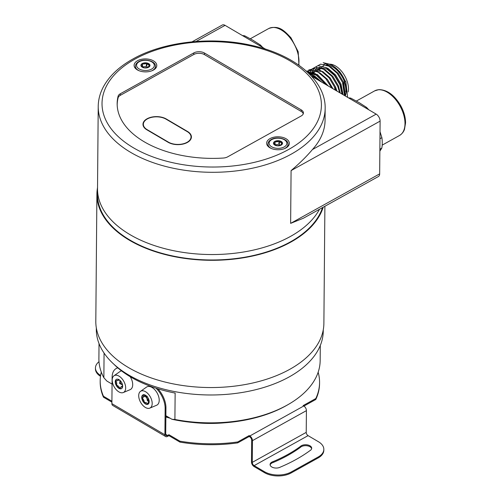 <?xml version="1.0" encoding="UTF-8"?>
<svg xmlns="http://www.w3.org/2000/svg" width="501" height="501" viewBox="0 0 501 501"><rect width="100%" height="100%" fill="white"/><g stroke="black" fill="none" stroke-linecap="round" stroke-linejoin="round"><path stroke-width="0.75" d="M97.526 187.65A114.04 65.18 0.5 0 0 96.906 194.137A114.04 65.18 0.5 0 0 130.304 240.743A114.04 65.18 0.5 0 0 245.127 257.495A114.04 65.18 0.5 0 0 323.208 207.201M96.906 194.137L95.81 321.385A114.04 65.18 0.5 0 0 129.214 367.991A114.04 65.18 0.5 0 0 253.23 382.896A114.04 65.18 0.5 0 0 323.884 323.339L324.892 206.268M98.221 106.462C98.296 99.812 99.975 93.361 103.25 87.111C109.162 76.096 119.069 66.714 132.978 58.968C163.251 41.79 210.783 36.272 250.506 45.146C294.049 54.246 325.813 79.978 325.162 108.41A113.476 64.861 -179.5 0 1 291.225 154.158A113.476 64.861 -179.5 0 1 167.553 166.933A113.476 64.861 -179.5 0 1 98.221 106.462L97.52 188.708A113.476 64.861 -179.5 0 0 193.95 253.706A113.476 64.861 -179.5 0 0 319.506 209.261A113.476 64.861 -179.5 0 1 290.517 236.403A113.476 64.861 -179.5 0 1 166.846 249.179A113.476 64.861 -179.5 0 1 97.52 188.708A113.476 64.861 -179.5 0 1 97.557 187.255M291.081 170.609C299.617 163.345 306.725 156.331 312.417 149.567L376.176 114.128A5.674 3.282 60.9 0 1 380.109 121.117L379.658 173.878A5.674 3.282 60.9 0 1 378.437 176.502L303.368 218.236L290.63 223.371L291.081 170.609L380.109 121.117M325.162 108.41L325.061 120.202A113.476 64.861 -179.5 0 1 312.417 149.567M137.493 60.727A11.348 6.488 -179.5 0 1 149.855 59.45A11.348 6.488 -179.5 0 1 156.788 65.493A11.348 6.488 -179.5 0 1 153.4 70.071A11.348 6.488 -179.5 0 1 141.031 71.349A11.348 6.488 -179.5 0 1 134.099 65.299A11.348 6.488 -179.5 0 1 137.493 60.727M270.039 138.595A11.348 6.488 -179.5 0 1 282.407 137.318A11.348 6.488 -179.5 0 1 289.34 143.367A11.348 6.488 -179.5 0 1 285.946 147.939A11.348 6.488 -179.5 0 1 273.577 149.217A11.348 6.488 -179.5 0 1 266.645 143.173A11.348 6.488 -179.5 0 1 270.039 138.595M147.043 118.793A13.615 7.784 0.5 0 0 142.973 124.286A13.615 7.784 0.5 0 0 146.874 129.803L168.079 142.259A13.615 7.784 0.5 0 0 182.921 144.1A13.615 7.784 0.5 0 0 191.413 136.98A13.615 7.784 0.5 0 0 187.506 131.462L166.301 119A13.615 7.784 0.5 0 0 147.043 118.793M227.636 156.863A7.565 4.321 -179.5 0 1 223.258 158.047A94.564 54.052 -179.5 0 1 117.159 104.177A94.564 54.052 -179.5 0 1 118.086 96.255A7.565 4.321 -179.5 0 1 120.271 93.787L193.781 52.924A7.565 4.321 -179.5 0 1 204.483 53.037L301.245 109.888A7.565 4.321 -179.5 0 1 303.412 113.001A7.565 4.321 -179.5 0 1 301.151 116L227.636 156.863M192.071 41.84L222.269 25.05A5.674 3.282 60.9 0 1 225.068 25.351L265.611 49.173M311.384 76.064L376.176 114.128M117.184 104.953A94.526 54.033 -179.5 0 1 118.104 97.814A7.534 4.302 -179.5 0 1 120.284 95.353L193.793 54.49A7.534 4.302 -179.5 0 1 204.446 54.603L301.207 111.447A7.534 4.302 -179.5 0 1 303.262 113.777M187.073 142.309A13.239 7.565 0.5 0 0 191.031 136.973A13.239 7.565 0.5 0 0 187.236 131.613L166.031 119.15A13.239 7.565 0.5 0 0 151.603 117.359A13.239 7.565 0.5 0 0 143.349 124.286A13.239 7.565 0.5 0 0 147.144 129.653L168.355 142.109A13.239 7.565 0.5 0 0 187.073 142.309M279.376 141.182L279.389 141.213A3.413 1.948 0.5 0 0 282.176 142.848L282.22 142.854A4.428 2.53 0.5 0 0 279.376 141.182L279.107 140.768L278.969 141.119A4.428 2.53 0.5 0 0 275.043 141.677L275.087 141.683A3.413 1.948 0.5 0 0 278.706 141.276A3.413 1.948 0.5 0 0 278.938 141.138L278.969 141.119M282.414 143.499A4.428 2.53 0.5 0 0 282.326 143.092L282.22 142.854M273.659 144.069L273.765 144.075A4.428 2.53 0.5 0 0 274.767 145.058M282.395 142.704A4.522 2.586 -179.5 0 1 281.23 145.09L281.092 145.171A4.522 2.586 -179.5 0 1 276.884 145.766L276.69 145.735A4.522 2.586 -179.5 0 1 273.646 143.944L273.765 144.075M273.659 143.831L273.596 143.837A4.522 2.586 -179.5 0 1 274.755 141.445L274.742 141.846A4.428 2.53 0.5 0 0 273.571 143.424M280.717 145.321A3.469 1.985 -179.5 0 1 279.308 144.006L278.957 143.95A3.469 1.985 -179.5 0 1 278.725 144.094A3.469 1.985 -179.5 0 1 275.043 144.507L274.986 144.501M273.746 144.025A3.413 1.948 0.5 0 0 273.941 143.925A3.413 1.948 0.5 0 0 274.961 142.528A3.413 1.948 0.5 0 0 274.755 141.871L274.742 141.846M282.307 143.098L282.288 143.104A3.413 1.948 0.5 0 0 281.023 144.582A3.413 1.948 0.5 0 0 281.149 145.152M280.516 145.403A3.413 1.948 0.5 0 0 277.41 145.81M276.483 145.678A3.413 1.948 0.5 0 0 273.947 144.326M275.043 141.677L274.742 141.614A4.428 2.53 0.5 0 0 273.565 143.311A4.428 2.53 0.5 0 0 273.646 143.8M281.23 145.09L281.249 145.077A4.428 2.53 0.5 0 0 282.42 143.386A4.428 2.53 0.5 0 0 282.326 142.86M146.824 63.314L146.837 63.339A3.413 1.948 0.5 0 0 149.624 64.973L149.667 64.986A4.428 2.53 0.5 0 0 146.824 63.314L146.749 62.932L146.417 63.245A4.428 2.53 0.5 0 0 142.497 63.802L142.541 63.809A3.413 1.948 0.5 0 0 146.16 63.402A3.413 1.948 0.5 0 0 146.386 63.264L146.417 63.245M149.862 65.631A4.428 2.53 0.5 0 0 149.774 65.218L149.667 64.986M141.107 66.201L141.219 66.207A4.428 2.53 0.5 0 0 142.221 67.19M149.843 64.829A4.522 2.586 -179.5 0 1 148.684 67.222L148.54 67.297A4.522 2.586 -179.5 0 1 144.332 67.898L144.138 67.867A4.522 2.586 -179.5 0 1 141.094 66.076L141.219 66.207M141.107 65.963L141.044 65.963A4.522 2.586 -179.5 0 1 142.203 63.577L142.19 63.971A4.428 2.53 0.5 0 0 141.019 65.556M148.164 67.453A3.469 1.985 -179.5 0 1 146.755 66.138L146.405 66.082A3.469 1.985 -179.5 0 1 146.179 66.22A3.469 1.985 -179.5 0 1 142.491 66.639L142.434 66.627M141.194 66.157A3.413 1.948 0.5 0 0 141.388 66.057A3.413 1.948 0.5 0 0 142.409 64.654A3.413 1.948 0.5 0 0 142.203 63.996L142.19 63.971M149.761 65.23L149.743 65.236A3.413 1.948 0.5 0 0 148.471 66.714A3.413 1.948 0.5 0 0 148.603 67.278M147.964 67.535A3.413 1.948 0.5 0 0 144.864 67.942M143.937 67.804A3.413 1.948 0.5 0 0 141.401 66.458M142.497 63.802L142.19 63.74A4.428 2.53 0.5 0 0 141.019 65.437A4.428 2.53 0.5 0 0 141.094 65.932L141.019 65.437M148.684 67.222L148.697 67.209A4.428 2.53 0.5 0 0 149.868 65.512A4.428 2.53 0.5 0 0 149.78 64.992M326.157 64.917L327.623 64.479A18.625 10.765 60.9 0 1 327.886 64.404M329.013 64.209A18.625 10.765 60.9 0 1 346.798 80.279A18.625 10.765 60.9 0 1 348.17 91.959M320.878 68.305A19.288 11.147 60.9 0 1 321.655 67.278M322.312 66.639A19.288 11.147 60.9 0 1 323.727 65.725M326.564 65.074A19.288 11.147 60.9 0 1 344.506 81.744A19.288 11.147 60.9 0 1 345.552 95.215M379.871 149.204L381.8 148.133A34.043 19.677 -119.1 0 0 381.887 137.656L379.958 138.727M379.852 151.139L381.8 148.133M381.887 137.656L380.021 131.744M349.855 98.659L350.794 98.14A34.043 19.677 -119.1 0 0 348.533 97.889M368.723 109.75A34.043 19.677 -119.1 0 0 366.475 107.352L365.536 107.878M366.475 107.352L358.998 102.542L350.794 98.14M262.681 47.451A34.043 19.677 -119.1 0 0 260.439 45.052L259.493 45.578M243.812 36.366L244.751 35.84A34.043 19.677 -119.1 0 0 242.49 35.59M260.439 45.052L252.955 40.249L244.751 35.84M345.784 91.946A18.731 10.822 -119.1 0 0 344.162 81.776M318.26 69.495L318.611 68.743M345.314 81.676L345.321 81.688A20.616 11.918 -119.1 0 0 345.314 81.676A20.616 11.918 -119.1 0 0 323.796 64.278M320.12 67.222A20.616 11.918 -119.1 0 0 319.87 67.629M319.281 68.819A20.616 11.918 -119.1 0 0 318.955 69.727M312.129 74.868L314.641 76.027L321.93 82.258M309.004 73.24L316.212 75.1L325.976 84.638M308.491 72.914L317.34 74.524L328.224 85.953M308.397 72.858L308.992 72.42M317.528 71.868L320.039 73.027L327.454 79.408L332.971 88.746M309.18 72.758L309.862 72.088M310.351 71.699L311.134 71.198M312.211 70.597L322.732 71.524L330.153 77.912L335.601 87.074L336.91 91.057M319.901 81.068L312.743 75.2L310.194 74.004L310.514 73.246M310.927 74.236L311.271 73.328M311.866 72.15L312.136 71.718M322.926 68.869L325.431 70.027L332.846 76.409L338.3 85.571L340.248 93.023M312.862 72.495L313.213 71.743M318.855 67.366L327.009 69.1L334.436 75.476L339.91 84.644L342.008 94.05M313.62 72.739L313.97 71.831M314.29 71.142L314.835 70.215M315.229 69.664L315.874 68.925M316.338 68.487L317.083 67.923M325.619 67.372L328.13 68.524L335.545 74.912L340.999 84.074L343.072 94.676M315.561 70.992L315.912 70.246M316.319 71.236L316.663 70.328M317.258 69.151L317.534 68.718M328.318 65.869L330.829 67.028L338.244 73.409L343.692 82.571L345.377 96.035M334.524 87.669L335.413 90.18M342.615 83.172L344.519 95.528M312.518 76.728L313.457 76.202A34.043 19.677 60.9 0 1 315.699 78.601M313.457 76.202L307.915 72.557M306.938 71.656L315.442 73.703L326.715 85.07M306.443 71.211L311.923 70.127L318.141 72.2L325.825 78.67L331.787 88.051M308.741 69.958L314.359 68.606L320.84 70.704L329.063 77.805L335.1 88.001L336.002 90.524M308.002 72.614L309.117 70.679L315.273 67.134L323.54 69.201L331.762 76.302L337.799 86.498L339.622 92.654M309.818 73.76L309.956 73.215M310.125 72.639L310.301 72.113M310.495 71.599L311.816 69.182L317.972 65.631L326.232 67.704L334.455 74.806L340.492 85.001L342.747 94.489M312.417 72.739L312.655 71.712M312.824 71.136L313 70.61M313.194 70.096L314.515 67.679L320.665 64.134L328.932 66.201L337.154 73.303L343.191 83.498L345.414 96.054M323.17 62.656L331.631 64.704L339.853 71.806L345.89 82.001L347.619 97.351M225.243 422.75A92.672 52.968 -179.5 0 1 192.735 422.475M170.096 418.197A92.672 52.968 -179.5 0 1 165.869 416.97M165.875 416.632A94.564 54.052 0.5 0 0 168.937 417.521M96.324 327.879L96.311 329.151A113.476 64.861 0.5 0 0 165.643 389.615A113.476 64.861 0.5 0 0 289.315 376.846A113.476 64.861 0.5 0 0 323.251 331.092L323.264 329.827M113.965 364.315A110.64 63.239 -179.5 0 0 175.137 393.085L174.905 419.469A110.64 63.239 0.5 0 0 287.073 405.159A110.64 63.239 0.5 0 0 288.532 404.332A110.64 63.239 0.5 0 0 320.164 360.557L320.289 345.483M99.023 343.586L98.897 358.653A110.64 63.239 0.5 0 0 103.864 377.729L106.845 381.042L112.061 384.104M104.07 353.086L103.864 377.729M288.532 404.332L287.167 405.121A108.748 62.155 -179.5 0 1 171.899 419.262L174.905 419.469M165.881 415.724L171.899 419.262M300.375 446.466A141.551 80.905 -179.5 0 1 273.258 461.54A6.05 3.457 0.5 0 0 270.083 464.546A6.05 3.457 0.5 0 0 271.818 466.995A6.05 3.457 0.5 0 0 280.378 467.089A153.538 87.756 -179.5 0 0 309.887 450.681A6.05 3.457 0.5 0 0 311.703 448.245A6.05 3.457 0.5 0 0 307.201 444.857A6.05 3.457 0.5 0 0 300.375 446.466L300.368 447.393A141.551 80.905 -179.5 0 1 273.252 462.467A6.05 3.457 0.5 0 0 270.133 465.009M156.018 388.194A18.913 10.928 60.9 0 1 165.136 408.415L164.91 434.793A3.783 2.204 120.4 0 0 165.693 436.559A3.783 2.204 120.4 0 0 167.585 436.396L168.931 435.651L179.909 442.095A109.694 62.694 -179.5 0 0 237.737 442.865L249.166 436.515L249.83 436.903A2.649 1.528 60.9 0 1 251.665 440.166L251.477 461.903A3.783 2.186 -119.1 0 0 254.101 466.563L264.447 472.637A18.913 10.809 0.5 0 0 291.187 472.931L318.166 457.933A18.913 10.809 0.5 0 0 323.821 450.305L323.834 449.378A18.913 10.809 0.5 0 0 318.411 441.713L308.071 435.638A2.649 1.528 60.9 0 1 306.23 432.376L306.418 410.638A3.783 2.186 -119.1 0 0 303.794 405.979L303.13 405.591L315.805 398.545A109.694 62.694 0.5 0 0 319.563 382.589A109.694 62.694 0.5 0 0 318.154 372.237M100.187 380.71L100.181 381.643A109.694 62.694 0.5 0 0 103.463 397.187L103.469 396.253A109.694 62.694 -179.5 0 1 100.187 380.71A109.694 62.694 -179.5 0 1 101.302 372.105M103.469 396.253L111.911 401.213M157.84 388.77A18.913 10.928 60.9 0 1 165.95 407.964L165.718 434.348A2.649 1.541 120.4 0 0 166.269 435.576A2.649 1.541 120.4 0 0 167.591 435.469L168.937 434.718L179.915 441.168A109.694 62.694 0.5 0 0 237.743 441.938L249.172 435.582L249.836 435.97A3.783 2.186 60.9 0 1 252.46 440.636L252.272 462.373A2.649 1.528 -119.1 0 0 254.113 465.636L264.453 471.71A18.913 10.809 0.5 0 0 291.194 471.998L318.173 457A18.913 10.809 0.5 0 0 323.834 449.378M303.938 406.067L315.793 399.479A109.694 62.694 0.5 0 0 319.557 383.522L319.563 382.589M103.463 397.187L111.905 402.146M168.937 434.718L168.931 435.651M179.909 442.095L179.915 441.168M237.737 442.865L237.743 441.938M249.172 435.582L249.166 436.515M315.793 399.479L315.805 398.545M165.693 436.559L112.675 405.409A3.783 2.204 -59.6 0 1 111.892 403.649L112.118 377.266A18.913 10.928 60.9 0 1 116.182 368.523A18.913 10.928 60.9 0 1 117.835 367.884M116.182 368.523L116.996 368.072A18.913 10.928 60.9 0 1 117.672 367.747M273.258 461.54L273.252 462.467M311.641 448.708A6.05 3.457 0.5 0 0 306.794 445.733A6.05 3.457 0.5 0 0 300.368 447.393M98.998 361.703A18.913 10.809 0.5 0 0 95.447 367.934L95.441 368.868A18.913 10.809 0.5 0 0 100.501 376.307M95.447 367.934A18.913 10.809 0.5 0 0 100.62 375.449M119.946 381.317L119.62 383.453L121.687 384.511A3.532 2.042 60.9 0 1 121.611 384.43A3.532 2.042 60.9 0 1 120.534 382.996A3.532 2.042 60.9 0 1 119.958 381.393M121.405 382.15L118.831 379.57M118.305 379.332L117.641 380.685L115.744 380.441C116.746 382.25 117.009 383.822 116.533 385.163A5.298 3.062 -119.1 0 0 120.071 388.525A5.298 3.062 -119.1 0 0 121.674 388.519M116.194 385.357A5.298 3.062 -119.1 0 0 121.511 388.626A5.298 3.062 -119.1 0 0 121.687 382.639A5.298 3.062 -119.1 0 0 116.364 379.37A5.298 3.062 -119.1 0 0 116.194 385.357M113.959 386.459A9.607 5.555 60.9 0 1 113.977 375.781A9.607 5.555 60.9 0 1 123.922 381.537A9.607 5.555 60.9 0 1 123.296 392.546A9.607 5.555 60.9 0 1 113.959 386.459M113.977 375.781L120.046 371.504A10.402 6.012 60.9 0 1 121.561 370.897M130.229 376.727A10.402 6.012 60.9 0 1 130.805 377.735A10.402 6.012 60.9 0 1 130.135 389.653L123.296 392.546M116.539 379.282A5.298 3.062 -119.1 0 0 115.744 380.441A5.298 3.062 -119.1 0 0 116.533 385.163C117.942 385.576 119.119 386.697 120.071 388.525L120.923 386.935L122.526 387.185M122.62 386.653L121.918 383.108M149.066 400.681A3.532 2.042 60.9 0 1 147.908 399.792A3.532 2.042 60.9 0 1 146.899 398.289L145.221 396.172L142.109 397.8C143.455 399.203 144.2 400.794 144.344 402.572A5.298 3.062 -119.1 0 0 148.027 404.157A5.298 3.062 -119.1 0 0 148.19 404.094M147.238 396.191C146.104 396.598 144.877 396.066 143.555 394.606M143.499 394.732L143.129 397.331M149.179 400.731L147.432 400.856L146.899 398.289A3.532 2.042 60.9 0 1 146.398 396.341M144 402.76A5.298 3.062 -119.1 0 0 148.02 404.201A5.298 3.062 -119.1 0 0 146.893 396.385A5.298 3.062 -119.1 0 0 142.873 394.945A5.298 3.062 -119.1 0 0 144 402.76M142.823 405.359A9.607 5.555 60.9 0 1 140.487 391.356A9.607 5.555 60.9 0 1 148.071 393.786A9.607 5.555 60.9 0 1 149.805 408.121A9.607 5.555 60.9 0 1 142.823 405.359M140.487 391.356L146.555 387.079A10.402 6.012 60.9 0 1 154.765 389.709A10.402 6.012 60.9 0 1 156.644 405.228L149.805 408.121M143.054 394.857A5.298 3.062 -119.1 0 0 142.109 397.8A5.298 3.062 -119.1 0 0 144.344 402.572C145.478 402.165 146.705 402.698 148.027 404.157L148.453 401.433L149.135 401.195M148.997 400.349L147.394 396.974M322.506 207.596A113.476 64.861 -179.5 0 1 200.268 259.624A113.476 64.861 -179.5 0 1 97.47 194.144L97.52 188.708M187.506 131.776L187.506 131.462M134.838 59.168A109.694 62.694 0.5 0 0 133.479 147.826A109.694 62.694 0.5 0 0 288.601 149.498A109.694 62.694 0.5 0 0 289.96 60.84A109.694 62.694 0.5 0 0 134.838 59.168M225.068 25.351L196.023 41.495M290.63 223.371L379.658 173.878M118.104 97.814L118.086 96.255M120.284 95.353L120.271 93.787M193.793 54.49L193.781 52.924M204.446 54.603L204.483 53.037M301.207 111.447L301.245 109.888M282.169 143.167L282.176 142.848M287.994 146.392L288.006 144.288A10.026 5.73 -179.5 0 1 285.013 148.327A10.026 5.73 -179.5 0 1 284.155 148.753M271.736 148.647A10.026 5.73 -179.5 0 1 267.96 144.113C268.022 142.278 269.106 140.756 271.204 139.547C277.122 135.953 288.545 138.99 288.006 144.288M271.761 139.61A8.886 5.079 0.5 0 0 271.655 146.793A8.886 5.079 0.5 0 0 284.224 146.931A8.886 5.079 0.5 0 0 284.336 139.748A8.886 5.079 0.5 0 0 271.761 139.61M278.957 143.95L278.938 141.138M275.043 144.507L275.087 141.683M279.308 144.006L279.389 141.213M274.899 141.37A4.522 2.586 -179.5 0 1 279.107 140.768M279.295 140.8A4.522 2.586 -179.5 0 1 282.345 142.591M282.22 142.616A4.428 2.53 0.5 0 0 279.383 140.95M278.963 140.881A4.428 2.53 0.5 0 0 275.049 141.439M149.617 65.293L149.624 64.973M155.442 68.524L155.46 66.414A10.026 5.73 -179.5 0 1 152.461 70.459A10.026 5.73 -179.5 0 1 151.609 70.879M139.19 70.773A10.026 5.73 -179.5 0 1 135.414 66.245C135.477 64.41 136.554 62.888 138.652 61.679C144.57 58.078 155.999 61.122 155.46 66.414M139.215 61.736A8.886 5.079 0.5 0 0 139.103 68.925A8.886 5.079 0.5 0 0 151.671 69.057A8.886 5.079 0.5 0 0 151.784 61.873A8.886 5.079 0.5 0 0 139.215 61.736M146.405 66.082L146.386 63.264M142.491 66.639L142.541 63.809M146.755 66.138L146.837 63.339M142.347 63.495A4.522 2.586 -179.5 0 1 146.555 62.901M146.749 62.932A4.522 2.586 -179.5 0 1 149.793 64.723M149.667 64.748A4.428 2.53 0.5 0 0 146.837 63.082M146.411 63.013A4.428 2.53 0.5 0 0 142.503 63.571M399.504 135.495A25.532 14.754 -119.1 0 0 401.458 108.874A25.532 14.754 -119.1 0 0 378.305 89.779A25.532 14.754 -119.1 0 0 374.692 90.863L378.794 89.629C387.129 89.704 394.437 95.052 400.719 105.667C403.906 111.516 405.522 117.247 405.56 122.858L404.501 129.308C404.244 130.016 403.324 133.072 399.504 135.495L382.188 145.121M298.621 65.03A25.532 14.754 -119.1 0 0 290.16 37.995A25.532 14.754 -119.1 0 0 268.655 28.563C278.957 24.843 284.186 30.636 290.975 37.782L298.176 51.684L298.978 65.28M167.591 435.469L165.718 434.367M303.794 405.979L249.836 435.97M164.91 434.793L111.892 403.649M165.95 407.964L165.136 408.415M306.418 410.638L252.46 440.636M306.23 432.376L252.272 462.373M308.071 435.638L254.113 465.636M318.173 457L318.166 457.933M291.194 471.998L291.187 472.931M264.453 471.71L264.447 472.637M191.031 136.973L191.019 138.796M143.349 124.286L143.33 126.108M267.947 146.223L267.96 144.113M274.961 142.528L274.986 144.57M281.023 144.582L281.005 145.19M281.255 145.046L282.42 143.386M276.978 145.766L280.973 145.202M273.759 144.044L276.621 145.703M273.652 143.812L273.565 143.311M135.395 68.355L135.414 66.245M142.409 64.654L142.434 66.702M148.471 66.714L148.453 67.316M148.703 67.172L149.868 65.512M144.432 67.892L148.421 67.328M141.207 66.17L144.069 67.835M356.374 101.045L374.692 90.863M250.331 38.752L268.655 28.563M320.314 69.013L318.699 69.915M317.621 70.516L315.999 71.418M314.922 72.012L313.3 72.914M312.223 73.515L310.72 74.348M117.641 380.685L119.013 379.921M122.338 386.146L120.923 386.935M143.518 396.924L145.071 396.059M149.123 401.057L148.453 401.433"/></g></svg>
